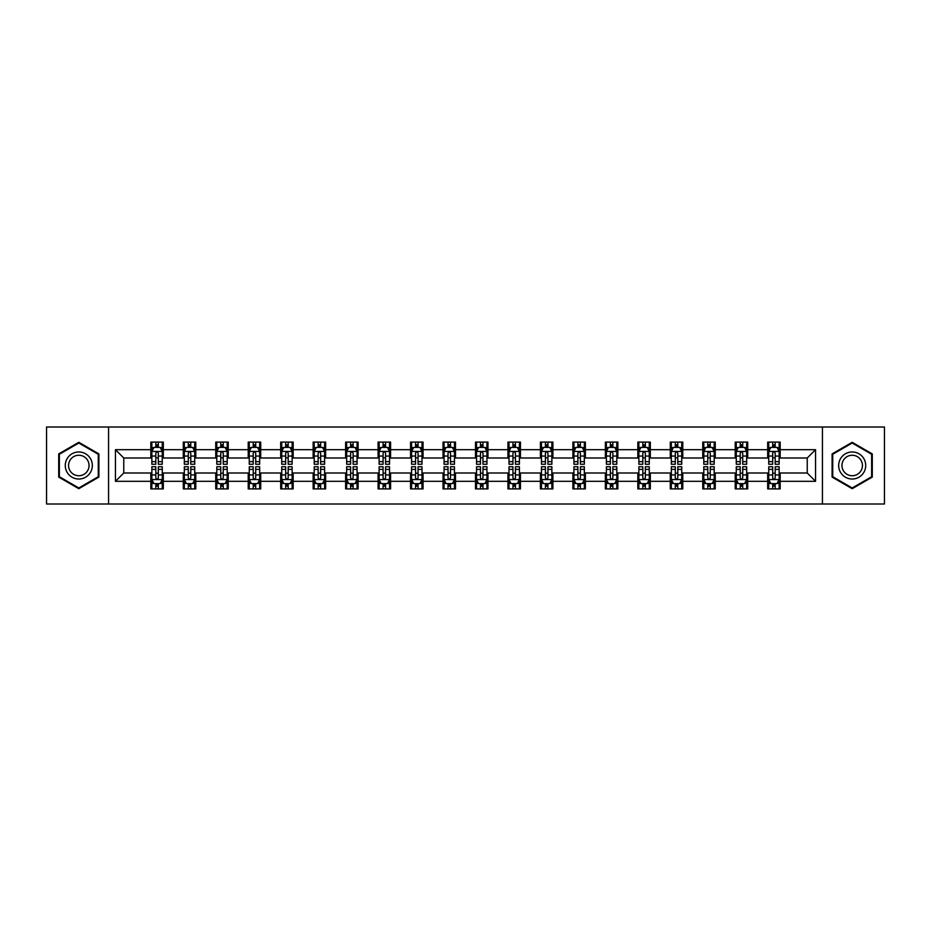 <?xml version="1.0" encoding="UTF-8"?>
<svg xmlns="http://www.w3.org/2000/svg" width="931" height="931" viewBox="0 0 931 931"><rect width="100%" height="100%" fill="white"/><g stroke="black" fill="none" stroke-linecap="round" stroke-linejoin="round"><path stroke-width="1.4" d="M822.434 503.997L884.45 503.997L884.45 427.003L822.434 427.003L822.434 503.997L108.566 503.997L108.566 427.003L46.55 427.003L46.55 503.997L108.566 503.997M822.434 427.003L108.566 427.003M780.178 449.685L780.178 442.085L767.691 442.085L767.691 449.685L747.709 449.685L747.709 442.085L735.222 442.085L735.222 449.685L715.252 449.685L715.252 442.085L702.754 442.085L702.754 449.685L682.784 449.685L682.784 442.085L670.297 442.085L670.297 449.685L650.315 449.685L650.315 442.085L637.828 442.085L637.828 449.685L617.847 449.685L617.847 442.085L605.359 442.085L605.359 449.685L585.378 449.685L585.378 442.085L572.891 442.085L572.891 449.685L552.909 449.685L552.909 442.085L540.422 442.085L540.422 449.685L520.441 449.685L520.441 442.085L507.954 442.085L507.954 449.685L487.972 449.685L487.972 442.085L475.485 442.085L475.485 449.685L455.515 449.685L455.515 442.085L443.028 442.085L443.028 449.685L423.046 449.685L423.046 442.085L410.559 442.085L410.559 449.685L390.578 449.685L390.578 442.085L378.091 442.085L378.091 449.685L358.109 449.685L358.109 442.085L345.622 442.085L345.622 449.685L325.641 449.685L325.641 442.085L313.153 442.085L313.153 449.685L293.172 449.685L293.172 442.085L280.685 442.085L280.685 449.685L260.703 449.685L260.703 442.085L248.216 442.085L248.216 449.685L228.246 449.685L228.246 442.085L215.748 442.085L215.748 449.685L195.778 449.685L195.778 442.085L183.291 442.085L183.291 449.685L163.309 449.685L163.309 442.085L150.822 442.085L150.822 449.685L115.444 449.685L115.444 481.315L123.765 472.995L150.822 472.995L150.822 488.915L163.309 488.915L163.309 472.995L183.291 472.995L183.291 488.915L195.778 488.915L195.778 472.995L215.748 472.995L215.748 488.915L228.246 488.915L228.246 472.995L248.216 472.995L248.216 488.915L260.703 488.915L260.703 472.995L280.685 472.995L280.685 488.915L293.172 488.915L293.172 472.995L313.153 472.995L313.153 488.915L325.641 488.915L325.641 472.995L345.622 472.995L345.622 488.915L358.109 488.915L358.109 472.995L378.091 472.995L378.091 488.915L390.578 488.915L390.578 472.995L410.559 472.995L410.559 488.915L423.046 488.915L423.046 472.995L443.028 472.995L443.028 488.915L455.515 488.915L455.515 472.995L475.485 472.995L475.485 488.915L487.972 488.915L487.972 472.995L507.954 472.995L507.954 488.915L520.441 488.915L520.441 472.995L540.422 472.995L540.422 488.915L552.909 488.915L552.909 472.995L572.891 472.995L572.891 488.915L585.378 488.915L585.378 472.995L605.359 472.995L605.359 488.915L617.847 488.915L617.847 472.995L637.828 472.995L637.828 488.915L650.315 488.915L650.315 472.995L670.297 472.995L670.297 488.915L682.784 488.915L682.784 472.995L702.754 472.995L702.754 488.915L715.252 488.915L715.252 472.995L735.222 472.995L735.222 488.915L747.709 488.915L747.709 472.995L767.691 472.995L767.691 488.915L780.178 488.915L780.178 472.995L807.235 472.995L807.235 458.005L780.178 458.005L780.178 449.685L815.556 449.685L815.556 481.315L780.178 481.315M767.691 481.315L747.709 481.315M735.222 481.315L715.252 481.315M702.754 481.315L682.784 481.315M670.297 481.315L650.315 481.315M637.828 481.315L617.847 481.315M605.359 481.315L585.378 481.315M572.891 481.315L552.909 481.315M540.422 481.315L520.441 481.315M507.954 481.315L487.972 481.315M475.485 481.315L455.515 481.315M443.028 481.315L423.046 481.315M410.559 481.315L390.578 481.315M378.091 481.315L358.109 481.315M345.622 481.315L325.641 481.315M313.153 481.315L293.172 481.315M280.685 481.315L260.703 481.315M248.216 481.315L228.246 481.315M215.748 481.315L195.778 481.315M183.291 481.315L163.309 481.315M150.822 481.315L115.444 481.315M767.691 449.685L767.691 458.005L747.709 458.005L747.709 449.685M735.222 449.685L735.222 458.005L715.252 458.005L715.252 449.685M702.754 449.685L702.754 458.005L682.784 458.005L682.784 449.685M670.297 449.685L670.297 458.005L650.315 458.005L650.315 449.685M637.828 449.685L637.828 458.005L617.847 458.005L617.847 449.685M605.359 449.685L605.359 458.005L585.378 458.005L585.378 449.685M572.891 449.685L572.891 458.005L552.909 458.005L552.909 449.685M540.422 449.685L540.422 458.005L520.441 458.005L520.441 449.685M507.954 449.685L507.954 458.005L487.972 458.005L487.972 449.685M475.485 449.685L475.485 458.005L455.515 458.005L455.515 449.685M443.028 449.685L443.028 458.005L423.046 458.005L423.046 449.685M410.559 449.685L410.559 458.005L390.578 458.005L390.578 449.685M378.091 449.685L378.091 458.005L358.109 458.005L358.109 449.685M345.622 449.685L345.622 458.005L325.641 458.005L325.641 449.685M313.153 449.685L313.153 458.005L293.172 458.005L293.172 449.685M280.685 449.685L280.685 458.005L260.703 458.005L260.703 449.685M248.216 449.685L248.216 458.005L228.246 458.005L228.246 449.685M215.748 449.685L215.748 458.005L195.778 458.005L195.778 449.685M183.291 449.685L183.291 458.005L163.309 458.005L163.309 449.685M150.822 449.685L150.822 458.005L123.765 458.005L115.444 449.685M123.765 458.005L123.765 472.995M815.556 481.315L807.235 472.995M807.235 458.005L815.556 449.685M150.822 447.287L151.858 447.287M155.814 447.287L158.317 447.287M162.262 447.287L163.309 447.287M150.822 457.796L151.858 457.796M155.814 457.796L158.317 457.796M162.262 457.796L163.309 457.796M150.822 473.204L151.858 473.204M155.814 473.204L158.317 473.204M162.262 473.204L163.309 473.204M150.822 483.713L151.858 483.713M155.814 483.713L158.317 483.713M162.262 483.713L163.309 483.713M183.291 473.204L184.326 473.204M188.283 473.204L190.774 473.204M194.73 473.204L195.778 473.204M183.291 483.713L184.326 483.713M188.283 483.713L190.774 483.713M194.73 483.713L195.778 483.713M183.291 447.287L184.326 447.287M188.283 447.287L190.774 447.287M194.73 447.287L195.778 447.287M183.291 457.796L184.326 457.796M188.283 457.796L190.774 457.796M194.73 457.796L195.778 457.796M215.748 473.204L216.795 473.204M220.752 473.204L223.242 473.204M227.199 473.204L228.246 473.204M215.748 483.713L216.795 483.713M220.752 483.713L223.242 483.713M227.199 483.713L228.246 483.713M215.748 447.287L216.795 447.287M220.752 447.287L223.242 447.287M227.199 447.287L228.246 447.287M215.748 457.796L216.795 457.796M220.752 457.796L223.242 457.796M227.199 457.796L228.246 457.796M248.216 473.204L249.264 473.204M253.22 473.204L255.711 473.204M259.668 473.204L260.703 473.204M248.216 483.713L249.264 483.713M253.22 483.713L255.711 483.713M259.668 483.713L260.703 483.713M248.216 447.287L249.264 447.287M253.22 447.287L255.711 447.287M259.668 447.287L260.703 447.287M248.216 457.796L249.264 457.796M253.22 457.796L255.711 457.796M259.668 457.796L260.703 457.796M280.685 473.204L281.732 473.204M285.677 473.204L288.179 473.204M292.136 473.204L293.172 473.204M280.685 483.713L281.732 483.713M285.677 483.713L288.179 483.713M292.136 483.713L293.172 483.713M280.685 447.287L281.732 447.287M285.677 447.287L288.179 447.287M292.136 447.287L293.172 447.287M280.685 457.796L281.732 457.796M285.677 457.796L288.179 457.796M292.136 457.796L293.172 457.796M313.153 473.204L314.201 473.204M318.146 473.204L320.648 473.204M324.605 473.204L325.641 473.204M313.153 483.713L314.201 483.713M318.146 483.713L320.648 483.713M324.605 483.713L325.641 483.713M313.153 447.287L314.201 447.287M318.146 447.287L320.648 447.287M324.605 447.287L325.641 447.287M313.153 457.796L314.201 457.796M318.146 457.796L320.648 457.796M324.605 457.796L325.641 457.796M345.622 473.204L346.658 473.204M350.615 473.204L353.117 473.204M357.073 473.204L358.109 473.204M345.622 483.713L346.658 483.713M350.615 483.713L353.117 483.713M357.073 483.713L358.109 483.713M345.622 447.287L346.658 447.287M350.615 447.287L353.117 447.287M357.073 447.287L358.109 447.287M345.622 457.796L346.658 457.796M350.615 457.796L353.117 457.796M357.073 457.796L358.109 457.796M378.091 473.204L379.126 473.204M383.083 473.204L385.585 473.204M389.53 473.204L390.578 473.204M378.091 483.713L379.126 483.713M383.083 483.713L385.585 483.713M389.53 483.713L390.578 483.713M378.091 447.287L379.126 447.287M383.083 447.287L385.585 447.287M389.53 447.287L390.578 447.287M378.091 457.796L379.126 457.796M383.083 457.796L385.585 457.796M389.53 457.796L390.578 457.796M410.559 473.204L411.595 473.204M415.552 473.204L418.054 473.204M421.999 473.204L423.046 473.204M410.559 483.713L411.595 483.713M415.552 483.713L418.054 483.713M421.999 483.713L423.046 483.713M410.559 447.287L411.595 447.287M415.552 447.287L418.054 447.287M421.999 447.287L423.046 447.287M410.559 457.796L411.595 457.796M415.552 457.796L418.054 457.796M421.999 457.796L423.046 457.796M443.028 473.204L444.064 473.204M448.02 473.204L450.511 473.204M454.468 473.204L455.515 473.204M443.028 483.713L444.064 483.713M448.02 483.713L450.511 483.713M454.468 483.713L455.515 483.713M443.028 447.287L444.064 447.287M448.02 447.287L450.511 447.287M454.468 447.287L455.515 447.287M443.028 457.796L444.064 457.796M448.02 457.796L450.511 457.796M454.468 457.796L455.515 457.796M475.485 473.204L476.532 473.204M480.489 473.204L482.98 473.204M486.936 473.204L487.972 473.204M475.485 483.713L476.532 483.713M480.489 483.713L482.98 483.713M486.936 483.713L487.972 483.713M475.485 447.287L476.532 447.287M480.489 447.287L482.98 447.287M486.936 447.287L487.972 447.287M475.485 457.796L476.532 457.796M480.489 457.796L482.98 457.796M486.936 457.796L487.972 457.796M507.954 473.204L509.001 473.204M512.946 473.204L515.448 473.204M519.405 473.204L520.441 473.204M507.954 483.713L509.001 483.713M512.946 483.713L515.448 483.713M519.405 483.713L520.441 483.713M507.954 447.287L509.001 447.287M512.946 447.287L515.448 447.287M519.405 447.287L520.441 447.287M507.954 457.796L509.001 457.796M512.946 457.796L515.448 457.796M519.405 457.796L520.441 457.796M540.422 473.204L541.47 473.204M545.415 473.204L547.917 473.204M551.874 473.204L552.909 473.204M540.422 483.713L541.47 483.713M545.415 483.713L547.917 483.713M551.874 483.713L552.909 483.713M540.422 447.287L541.47 447.287M545.415 447.287L547.917 447.287M551.874 447.287L552.909 447.287M540.422 457.796L541.47 457.796M545.415 457.796L547.917 457.796M551.874 457.796L552.909 457.796M572.891 473.204L573.927 473.204M577.883 473.204L580.385 473.204M584.342 473.204L585.378 473.204M572.891 483.713L573.927 483.713M577.883 483.713L580.385 483.713M584.342 483.713L585.378 483.713M572.891 447.287L573.927 447.287M577.883 447.287L580.385 447.287M584.342 447.287L585.378 447.287M572.891 457.796L573.927 457.796M577.883 457.796L580.385 457.796M584.342 457.796L585.378 457.796M605.359 473.204L606.395 473.204M610.352 473.204L612.854 473.204M616.799 473.204L617.847 473.204M605.359 483.713L606.395 483.713M610.352 483.713L612.854 483.713M616.799 483.713L617.847 483.713M605.359 447.287L606.395 447.287M610.352 447.287L612.854 447.287M616.799 447.287L617.847 447.287M605.359 457.796L606.395 457.796M610.352 457.796L612.854 457.796M616.799 457.796L617.847 457.796M637.828 473.204L638.864 473.204M642.821 473.204L645.323 473.204M649.268 473.204L650.315 473.204M637.828 483.713L638.864 483.713M642.821 483.713L645.323 483.713M649.268 483.713L650.315 483.713M637.828 447.287L638.864 447.287M642.821 447.287L645.323 447.287M649.268 447.287L650.315 447.287M637.828 457.796L638.864 457.796M642.821 457.796L645.323 457.796M649.268 457.796L650.315 457.796M670.297 473.204L671.332 473.204M675.289 473.204L677.78 473.204M681.736 473.204L682.784 473.204M670.297 483.713L671.332 483.713M675.289 483.713L677.78 483.713M681.736 483.713L682.784 483.713M670.297 447.287L671.332 447.287M675.289 447.287L677.78 447.287M681.736 447.287L682.784 447.287M670.297 457.796L671.332 457.796M675.289 457.796L677.78 457.796M681.736 457.796L682.784 457.796M702.754 473.204L703.801 473.204M707.758 473.204L710.248 473.204M714.205 473.204L715.252 473.204M702.754 483.713L703.801 483.713M707.758 483.713L710.248 483.713M714.205 483.713L715.252 483.713M702.754 447.287L703.801 447.287M707.758 447.287L710.248 447.287M714.205 447.287L715.252 447.287M702.754 457.796L703.801 457.796M707.758 457.796L710.248 457.796M714.205 457.796L715.252 457.796M735.222 473.204L736.27 473.204M740.226 473.204L742.717 473.204M746.674 473.204L747.709 473.204M735.222 483.713L736.27 483.713M740.226 483.713L742.717 483.713M746.674 483.713L747.709 483.713M735.222 447.287L736.27 447.287M740.226 447.287L742.717 447.287M746.674 447.287L747.709 447.287M735.222 457.796L736.27 457.796M740.226 457.796L742.717 457.796M746.674 457.796L747.709 457.796M767.691 473.204L768.738 473.204M772.683 473.204L775.186 473.204M779.142 473.204L780.178 473.204M767.691 483.713L768.738 483.713M772.683 483.713L775.186 483.713M779.142 483.713L780.178 483.713M767.691 447.287L768.738 447.287M772.683 447.287L775.186 447.287M779.142 447.287L780.178 447.287M767.691 457.796L768.738 457.796M772.683 457.796L775.186 457.796M779.142 457.796L780.178 457.796M78.809 488.694L98.895 477.091L98.895 453.909L78.809 442.306L58.723 453.909L58.723 477.091L78.809 488.694M872.277 453.909L852.191 442.306L832.105 453.909L832.105 477.091L852.191 488.694L872.277 477.091L872.277 453.909M158.317 444.797L155.814 444.797M162.262 461.636L158.317 461.636L158.317 464.255L162.262 464.255L162.262 451.558L160.19 447.392L153.941 447.392L151.858 451.558L151.858 464.255L155.814 464.255L155.814 461.636L151.858 461.636M151.858 451.558L151.858 442.085M162.262 451.558L162.262 442.085M155.814 447.392L155.814 442.085M158.317 442.085L158.317 447.392M158.317 461.636L158.317 453.118C157.479 451.512 156.652 451.512 155.814 453.118L155.814 461.636M155.814 486.203L158.317 486.203M151.858 469.364L155.814 469.364L155.814 466.745L151.858 466.745L151.858 479.442L153.941 483.608L160.19 483.608L162.262 479.442L162.262 466.745L158.317 466.745L158.317 469.364L162.262 469.364M162.262 479.442L162.262 488.915M151.858 479.442L151.858 488.915M158.317 483.608L158.317 488.915M155.814 488.915L155.814 483.608M155.814 469.364L155.814 477.882C156.641 479.488 157.479 479.488 158.317 477.882L158.317 469.364M90.528 472.261A13.523 13.523 0 0 0 85.571 453.781A13.523 13.523 0 0 0 67.09 458.739A13.523 13.523 0 0 0 72.048 477.219A13.523 13.523 0 0 0 90.528 472.261M87.677 470.62A10.241 10.241 0 0 0 83.93 456.632A10.241 10.241 0 0 0 69.941 460.38A10.241 10.241 0 0 0 73.689 474.368A10.241 10.241 0 0 0 87.677 470.62M59.351 476.73L59.351 454.27L78.809 443.028L98.267 454.27L98.267 476.73L78.809 487.972L59.351 476.73M852.191 451.977A13.523 13.523 0 0 0 838.668 465.5A13.523 13.523 0 0 0 852.191 479.023A13.523 13.523 0 0 0 865.714 465.5A13.523 13.523 0 0 0 852.191 451.977M852.191 455.259A10.241 10.241 0 0 0 841.95 465.5A10.241 10.241 0 0 0 852.191 475.741A10.241 10.241 0 0 0 862.432 465.5A10.241 10.241 0 0 0 852.191 455.259M871.649 476.73L852.191 487.972L832.733 476.73L832.733 454.27L852.191 443.028L871.649 454.27L871.649 476.73M190.774 444.797L188.283 444.797M194.73 461.636L190.774 461.636L190.774 464.255L194.73 464.255L194.73 451.558L192.647 447.392L186.409 447.392L184.326 451.558L184.326 464.255L188.283 464.255L188.283 461.636L184.326 461.636M184.326 451.558L184.326 442.085M194.73 451.558L194.73 442.085M188.283 447.392L188.283 442.085M190.774 442.085L190.774 447.392M190.774 461.636L190.774 453.118C189.947 451.512 189.109 451.512 188.283 453.118L188.283 461.636M223.242 444.797L220.752 444.797M227.199 461.636L223.242 461.636L223.242 464.255L227.199 464.255L227.199 451.558L225.116 447.392L218.878 447.392L216.795 451.558L216.795 464.255L220.752 464.255L220.752 461.636L216.795 461.636M216.795 451.558L216.795 442.085M227.199 451.558L227.199 442.085M220.752 447.392L220.752 442.085M223.242 442.085L223.242 447.392M223.242 461.636L223.242 453.118C222.416 451.512 221.578 451.512 220.752 453.118L220.752 461.636M188.283 486.203L190.774 486.203M184.326 469.364L188.283 469.364L188.283 466.745L184.326 466.745L184.326 479.442L186.409 483.608L192.647 483.608L194.73 479.442L194.73 466.745L190.774 466.745L190.774 469.364L194.73 469.364M194.73 479.442L194.73 488.915M184.326 479.442L184.326 488.915M190.774 483.608L190.774 488.915M188.283 488.915L188.283 483.608M188.283 469.364L188.283 477.882C189.109 479.488 189.947 479.488 190.774 477.882L190.774 469.364M220.752 486.203L223.242 486.203M216.795 469.364L220.752 469.364L220.752 466.745L216.795 466.745L216.795 479.442L218.878 483.608L225.116 483.608L227.199 479.442L227.199 466.745L223.242 466.745L223.242 469.364L227.199 469.364M227.199 479.442L227.199 488.915M216.795 479.442L216.795 488.915M223.242 483.608L223.242 488.915M220.752 488.915L220.752 483.608M220.752 469.364L220.752 477.882C221.578 479.488 222.416 479.488 223.242 477.882L223.242 469.364M255.711 444.797L253.22 444.797M259.668 461.636L255.711 461.636L255.711 464.255L259.668 464.255L259.668 451.558L257.584 447.392L251.347 447.392L249.264 451.558L249.264 464.255L253.22 464.255L253.22 461.636L249.264 461.636M249.264 451.558L249.264 442.085M259.668 451.558L259.668 442.085M253.22 447.392L253.22 442.085M255.711 442.085L255.711 447.392M255.711 461.636L255.711 453.118C254.885 451.512 254.047 451.512 253.22 453.118L253.22 461.636M288.179 444.797L285.677 444.797M292.136 461.636L288.179 461.636L288.179 464.255L292.136 464.255L292.136 451.558L290.053 447.392L283.804 447.392L281.732 451.558L281.732 464.255L285.677 464.255L285.677 461.636L281.732 461.636M281.732 451.558L281.732 442.085M292.136 451.558L292.136 442.085M285.677 447.392L285.677 442.085M288.179 442.085L288.179 447.392M288.179 461.636L288.179 453.118C287.353 451.512 286.515 451.512 285.677 453.118L285.677 461.636M320.648 444.797L318.146 444.797M324.605 461.636L320.648 461.636L320.648 464.255L324.605 464.255L324.605 451.558L322.522 447.392L316.272 447.392L314.201 451.558L314.201 464.255L318.146 464.255L318.146 461.636L314.201 461.636M314.201 451.558L314.201 442.085M324.605 451.558L324.605 442.085M318.146 447.392L318.146 442.085M320.648 442.085L320.648 447.392M320.648 461.636L320.648 453.118C319.81 451.512 318.984 451.512 318.146 453.118L318.146 461.636M253.22 486.203L255.711 486.203M249.264 469.364L253.22 469.364L253.22 466.745L249.264 466.745L249.264 479.442L251.347 483.608L257.584 483.608L259.668 479.442L259.668 466.745L255.711 466.745L255.711 469.364L259.668 469.364M259.668 479.442L259.668 488.915M249.264 479.442L249.264 488.915M255.711 483.608L255.711 488.915M253.22 488.915L253.22 483.608M253.22 469.364L253.22 477.882C254.047 479.488 254.885 479.488 255.711 477.882L255.711 469.364M285.677 486.203L288.179 486.203M281.732 469.364L285.677 469.364L285.677 466.745L281.732 466.745L281.732 479.442L283.804 483.608L290.053 483.608L292.136 479.442L292.136 466.745L288.179 466.745L288.179 469.364L292.136 469.364M292.136 479.442L292.136 488.915M281.732 479.442L281.732 488.915M288.179 483.608L288.179 488.915M285.677 488.915L285.677 483.608M285.677 469.364L285.677 477.882C286.515 479.488 287.342 479.488 288.179 477.882L288.179 469.364M318.146 486.203L320.648 486.203M314.201 469.364L318.146 469.364L318.146 466.745L314.201 466.745L314.201 479.442L316.272 483.608L322.522 483.608L324.605 479.442L324.605 466.745L320.648 466.745L320.648 469.364L324.605 469.364M324.605 479.442L324.605 488.915M314.201 479.442L314.201 488.915M320.648 483.608L320.648 488.915M318.146 488.915L318.146 483.608M318.146 469.364L318.146 477.882C318.984 479.488 319.81 479.488 320.648 477.882L320.648 469.364M350.615 486.203L353.117 486.203M346.658 469.364L350.615 469.364L350.615 466.745L346.658 466.745L346.658 479.442L348.741 483.608L354.99 483.608L357.073 479.442L357.073 466.745L353.117 466.745L353.117 469.364L357.073 469.364M357.073 479.442L357.073 488.915M346.658 479.442L346.658 488.915M353.117 483.608L353.117 488.915M350.615 488.915L350.615 483.608M350.615 469.364L350.615 477.882C351.453 479.488 352.279 479.488 353.117 477.882L353.117 469.364M383.083 486.203L385.585 486.203M379.126 469.364L383.083 469.364L383.083 466.745L379.126 466.745L379.126 479.442L381.21 483.608L387.459 483.608L389.53 479.442L389.53 466.745L385.585 466.745L385.585 469.364L389.53 469.364M389.53 479.442L389.53 488.915M379.126 479.442L379.126 488.915M385.585 483.608L385.585 488.915M383.083 488.915L383.083 483.608M383.083 469.364L383.083 477.882C383.909 479.488 384.747 479.488 385.585 477.882L385.585 469.364M415.552 486.203L418.054 486.203M411.595 469.364L415.552 469.364L415.552 466.745L411.595 466.745L411.595 479.442L413.678 483.608L419.916 483.608L421.999 479.442L421.999 466.745L418.054 466.745L418.054 469.364L421.999 469.364M421.999 479.442L421.999 488.915M411.595 479.442L411.595 488.915M418.054 483.608L418.054 488.915M415.552 488.915L415.552 483.608M415.552 469.364L415.552 477.882C416.378 479.488 417.216 479.488 418.054 477.882L418.054 469.364M448.02 486.203L450.511 486.203M444.064 469.364L448.02 469.364L448.02 466.745L444.064 466.745L444.064 479.442L446.147 483.608L452.385 483.608L454.468 479.442L454.468 466.745L450.511 466.745L450.511 469.364L454.468 469.364M454.468 479.442L454.468 488.915M444.064 479.442L444.064 488.915M450.511 483.608L450.511 488.915M448.02 488.915L448.02 483.608M448.02 469.364L448.02 477.882C448.847 479.488 449.685 479.488 450.511 477.882L450.511 469.364M480.489 486.203L482.98 486.203M476.532 469.364L480.489 469.364L480.489 466.745L476.532 466.745L476.532 479.442L478.615 483.608L484.853 483.608L486.936 479.442L486.936 466.745L482.98 466.745L482.98 469.364L486.936 469.364M486.936 479.442L486.936 488.915M476.532 479.442L476.532 488.915M482.98 483.608L482.98 488.915M480.489 488.915L480.489 483.608M480.489 469.364L480.489 477.882C481.315 479.488 482.153 479.488 482.98 477.882L482.98 469.364M512.946 486.203L515.448 486.203M509.001 469.364L512.946 469.364L512.946 466.745L509.001 466.745L509.001 479.442L511.084 483.608L517.322 483.608L519.405 479.442L519.405 466.745L515.448 466.745L515.448 469.364L519.405 469.364M519.405 479.442L519.405 488.915M509.001 479.442L509.001 488.915M515.448 483.608L515.448 488.915M512.946 488.915L512.946 483.608M512.946 469.364L512.946 477.882C513.784 479.488 514.61 479.488 515.448 477.882L515.448 469.364M545.415 486.203L547.917 486.203M541.47 469.364L545.415 469.364L545.415 466.745L541.47 466.745L541.47 479.442L543.541 483.608L549.79 483.608L551.874 479.442L551.874 466.745L547.917 466.745L547.917 469.364L551.874 469.364M551.874 479.442L551.874 488.915M541.47 479.442L541.47 488.915M547.917 483.608L547.917 488.915M545.415 488.915L545.415 483.608M545.415 469.364L545.415 477.882C546.253 479.488 547.079 479.488 547.917 477.882L547.917 469.364M577.883 486.203L580.385 486.203M573.927 469.364L577.883 469.364L577.883 466.745L573.927 466.745L573.927 479.442L576.01 483.608L582.259 483.608L584.342 479.442L584.342 466.745L580.385 466.745L580.385 469.364L584.342 469.364M584.342 479.442L584.342 488.915M573.927 479.442L573.927 488.915M580.385 483.608L580.385 488.915M577.883 488.915L577.883 483.608M577.883 469.364L577.883 477.882C578.721 479.488 579.548 479.488 580.385 477.882L580.385 469.364M610.352 486.203L612.854 486.203M606.395 469.364L610.352 469.364L610.352 466.745L606.395 466.745L606.395 479.442L608.478 483.608L614.728 483.608L616.799 479.442L616.799 466.745L612.854 466.745L612.854 469.364L616.799 469.364M616.799 479.442L616.799 488.915M606.395 479.442L606.395 488.915M612.854 483.608L612.854 488.915M610.352 488.915L610.352 483.608M610.352 469.364L610.352 477.882C611.19 479.488 612.016 479.488 612.854 477.882L612.854 469.364M642.821 486.203L645.323 486.203M638.864 469.364L642.821 469.364L642.821 466.745L638.864 466.745L638.864 479.442L640.947 483.608L647.196 483.608L649.268 479.442L649.268 466.745L645.323 466.745L645.323 469.364L649.268 469.364M649.268 479.442L649.268 488.915M638.864 479.442L638.864 488.915M645.323 483.608L645.323 488.915M642.821 488.915L642.821 483.608M642.821 469.364L642.821 477.882C643.647 479.488 644.485 479.488 645.323 477.882L645.323 469.364M675.289 486.203L677.78 486.203M671.332 469.364L675.289 469.364L675.289 466.745L671.332 466.745L671.332 479.442L673.416 483.608L679.653 483.608L681.736 479.442L681.736 466.745L677.78 466.745L677.78 469.364L681.736 469.364M681.736 479.442L681.736 488.915M671.332 479.442L671.332 488.915M677.78 483.608L677.78 488.915M675.289 488.915L675.289 483.608M675.289 469.364L675.289 477.882C676.115 479.488 676.953 479.488 677.78 477.882L677.78 469.364M707.758 486.203L710.248 486.203M703.801 469.364L707.758 469.364L707.758 466.745L703.801 466.745L703.801 479.442L705.884 483.608L712.122 483.608L714.205 479.442L714.205 466.745L710.248 466.745L710.248 469.364L714.205 469.364M714.205 479.442L714.205 488.915M703.801 479.442L703.801 488.915M710.248 483.608L710.248 488.915M707.758 488.915L707.758 483.608M707.758 469.364L707.758 477.882C708.584 479.488 709.422 479.488 710.248 477.882L710.248 469.364M740.226 486.203L742.717 486.203M736.27 469.364L740.226 469.364L740.226 466.745L736.27 466.745L736.27 479.442L738.353 483.608L744.591 483.608L746.674 479.442L746.674 466.745L742.717 466.745L742.717 469.364L746.674 469.364M746.674 479.442L746.674 488.915M736.27 479.442L736.27 488.915M742.717 483.608L742.717 488.915M740.226 488.915L740.226 483.608M740.226 469.364L740.226 477.882C741.053 479.488 741.891 479.488 742.717 477.882L742.717 469.364M772.683 486.203L775.186 486.203M768.738 469.364L772.683 469.364L772.683 466.745L768.738 466.745L768.738 479.442L770.81 483.608L777.059 483.608L779.142 479.442L779.142 466.745L775.186 466.745L775.186 469.364L779.142 469.364M779.142 479.442L779.142 488.915M768.738 479.442L768.738 488.915M775.186 483.608L775.186 488.915M772.683 488.915L772.683 483.608M772.683 469.364L772.683 477.882C773.521 479.488 774.348 479.488 775.186 477.882L775.186 469.364M353.117 444.797L350.615 444.797M357.073 461.636L353.117 461.636L353.117 464.255L357.073 464.255L357.073 451.558L354.99 447.392L348.741 447.392L346.658 451.558L346.658 464.255L350.615 464.255L350.615 461.636L346.658 461.636M346.658 451.558L346.658 442.085M357.073 451.558L357.073 442.085M350.615 447.392L350.615 442.085M353.117 442.085L353.117 447.392M353.117 461.636L353.117 453.118C352.279 451.512 351.453 451.512 350.615 453.118L350.615 461.636M385.585 444.797L383.083 444.797M389.53 461.636L385.585 461.636L385.585 464.255L389.53 464.255L389.53 451.558L387.459 447.392L381.21 447.392L379.126 451.558L379.126 464.255L383.083 464.255L383.083 461.636L379.126 461.636M379.126 451.558L379.126 442.085M389.53 451.558L389.53 442.085M383.083 447.392L383.083 442.085M385.585 442.085L385.585 447.392M385.585 461.636L385.585 453.118C384.747 451.512 383.921 451.512 383.083 453.118L383.083 461.636M418.054 444.797L415.552 444.797M421.999 461.636L418.054 461.636L418.054 464.255L421.999 464.255L421.999 451.558L419.916 447.392L413.678 447.392L411.595 451.558L411.595 464.255L415.552 464.255L415.552 461.636L411.595 461.636M411.595 451.558L411.595 442.085M421.999 451.558L421.999 442.085M415.552 447.392L415.552 442.085M418.054 442.085L418.054 447.392M418.054 461.636L418.054 453.118C417.216 451.512 416.39 451.512 415.552 453.118L415.552 461.636M450.511 444.797L448.02 444.797M454.468 461.636L450.511 461.636L450.511 464.255L454.468 464.255L454.468 451.558L452.385 447.392L446.147 447.392L444.064 451.558L444.064 464.255L448.02 464.255L448.02 461.636L444.064 461.636M444.064 451.558L444.064 442.085M454.468 451.558L454.468 442.085M448.02 447.392L448.02 442.085M450.511 442.085L450.511 447.392M450.511 461.636L450.511 453.118C449.685 451.512 448.847 451.512 448.02 453.118L448.02 461.636M482.98 444.797L480.489 444.797M486.936 461.636L482.98 461.636L482.98 464.255L486.936 464.255L486.936 451.558L484.853 447.392L478.615 447.392L476.532 451.558L476.532 464.255L480.489 464.255L480.489 461.636L476.532 461.636M476.532 451.558L476.532 442.085M486.936 451.558L486.936 442.085M480.489 447.392L480.489 442.085M482.98 442.085L482.98 447.392M482.98 461.636L482.98 453.118C482.153 451.512 481.315 451.512 480.489 453.118L480.489 461.636M515.448 444.797L512.946 444.797M519.405 461.636L515.448 461.636L515.448 464.255L519.405 464.255L519.405 451.558L517.322 447.392L511.084 447.392L509.001 451.558L509.001 464.255L512.946 464.255L512.946 461.636L509.001 461.636M509.001 451.558L509.001 442.085M519.405 451.558L519.405 442.085M512.946 447.392L512.946 442.085M515.448 442.085L515.448 447.392M515.448 461.636L515.448 453.118C514.622 451.512 513.784 451.512 512.946 453.118L512.946 461.636M547.917 444.797L545.415 444.797M551.874 461.636L547.917 461.636L547.917 464.255L551.874 464.255L551.874 451.558L549.79 447.392L543.541 447.392L541.47 451.558L541.47 464.255L545.415 464.255L545.415 461.636L541.47 461.636M541.47 451.558L541.47 442.085M551.874 451.558L551.874 442.085M545.415 447.392L545.415 442.085M547.917 442.085L547.917 447.392M547.917 461.636L547.917 453.118C547.091 451.512 546.253 451.512 545.415 453.118L545.415 461.636M580.385 444.797L577.883 444.797M584.342 461.636L580.385 461.636L580.385 464.255L584.342 464.255L584.342 451.558L582.259 447.392L576.01 447.392L573.927 451.558L573.927 464.255L577.883 464.255L577.883 461.636L573.927 461.636M573.927 451.558L573.927 442.085M584.342 451.558L584.342 442.085M577.883 447.392L577.883 442.085M580.385 442.085L580.385 447.392M580.385 461.636L580.385 453.118C579.548 451.512 578.721 451.512 577.883 453.118L577.883 461.636M612.854 444.797L610.352 444.797M616.799 461.636L612.854 461.636L612.854 464.255L616.799 464.255L616.799 451.558L614.728 447.392L608.478 447.392L606.395 451.558L606.395 464.255L610.352 464.255L610.352 461.636L606.395 461.636M606.395 451.558L606.395 442.085M616.799 451.558L616.799 442.085M610.352 447.392L610.352 442.085M612.854 442.085L612.854 447.392M612.854 461.636L612.854 453.118C612.016 451.512 611.19 451.512 610.352 453.118L610.352 461.636M645.323 444.797L642.821 444.797M649.268 461.636L645.323 461.636L645.323 464.255L649.268 464.255L649.268 451.558L647.196 447.392L640.947 447.392L638.864 451.558L638.864 464.255L642.821 464.255L642.821 461.636L638.864 461.636M638.864 451.558L638.864 442.085M649.268 451.558L649.268 442.085M642.821 447.392L642.821 442.085M645.323 442.085L645.323 447.392M645.323 461.636L645.323 453.118C644.485 451.512 643.658 451.512 642.821 453.118L642.821 461.636M677.78 444.797L675.289 444.797M681.736 461.636L677.78 461.636L677.78 464.255L681.736 464.255L681.736 451.558L679.653 447.392L673.416 447.392L671.332 451.558L671.332 464.255L675.289 464.255L675.289 461.636L671.332 461.636M671.332 451.558L671.332 442.085M681.736 451.558L681.736 442.085M675.289 447.392L675.289 442.085M677.78 442.085L677.78 447.392M677.78 461.636L677.78 453.118C676.953 451.512 676.115 451.512 675.289 453.118L675.289 461.636M710.248 444.797L707.758 444.797M714.205 461.636L710.248 461.636L710.248 464.255L714.205 464.255L714.205 451.558L712.122 447.392L705.884 447.392L703.801 451.558L703.801 464.255L707.758 464.255L707.758 461.636L703.801 461.636M703.801 451.558L703.801 442.085M714.205 451.558L714.205 442.085M707.758 447.392L707.758 442.085M710.248 442.085L710.248 447.392M710.248 461.636L710.248 453.118C709.422 451.512 708.584 451.512 707.758 453.118L707.758 461.636M742.717 444.797L740.226 444.797M746.674 461.636L742.717 461.636L742.717 464.255L746.674 464.255L746.674 451.558L744.591 447.392L738.353 447.392L736.27 451.558L736.27 464.255L740.226 464.255L740.226 461.636L736.27 461.636M736.27 451.558L736.27 442.085M746.674 451.558L746.674 442.085M740.226 447.392L740.226 442.085M742.717 442.085L742.717 447.392M742.717 461.636L742.717 453.118C741.891 451.512 741.053 451.512 740.226 453.118L740.226 461.636M775.186 444.797L772.683 444.797M779.142 461.636L775.186 461.636L775.186 464.255L779.142 464.255L779.142 451.558L777.059 447.392L770.81 447.392L768.738 451.558L768.738 464.255L772.683 464.255L772.683 461.636L768.738 461.636M768.738 451.558L768.738 442.085M779.142 451.558L779.142 442.085M772.683 447.392L772.683 442.085M775.186 442.085L775.186 447.392M775.186 461.636L775.186 453.118C774.359 451.512 773.521 451.512 772.683 453.118L772.683 461.636M162.215 451.454L151.916 451.454M151.858 447.648L153.813 447.648M160.307 447.648L162.262 447.648M155.814 456.062L151.858 456.062M162.262 456.062L158.317 456.062M158.317 446.112L155.814 446.112M151.916 479.546L162.215 479.546M162.262 483.352L160.307 483.352M153.813 483.352L151.858 483.352M158.317 474.938L162.262 474.938M151.858 474.938L155.814 474.938M155.814 484.888L158.317 484.888M194.684 451.454L184.385 451.454M184.326 447.648L186.281 447.648M192.775 447.648L194.73 447.648M188.283 456.062L184.326 456.062M194.73 456.062L190.774 456.062M190.774 446.112L188.283 446.112M227.152 451.454L216.842 451.454M216.795 447.648L218.75 447.648M225.244 447.648L227.199 447.648M220.752 456.062L216.795 456.062M227.199 456.062L223.242 456.062M223.242 446.112L220.752 446.112M184.385 479.546L194.684 479.546M194.73 483.352L192.775 483.352M186.281 483.352L184.326 483.352M190.774 474.938L194.73 474.938M184.326 474.938L188.283 474.938M188.283 484.888L190.774 484.888M216.842 479.546L227.152 479.546M227.199 483.352L225.244 483.352M218.75 483.352L216.795 483.352M223.242 474.938L227.199 474.938M216.795 474.938L220.752 474.938M220.752 484.888L223.242 484.888M259.609 451.454L249.31 451.454M249.264 447.648L251.219 447.648M257.712 447.648L259.668 447.648M253.22 456.062L249.264 456.062M259.668 456.062L255.711 456.062M255.711 446.112L253.22 446.112M292.078 451.454L281.779 451.454M281.732 447.648L283.687 447.648M290.181 447.648L292.136 447.648M285.677 456.062L281.732 456.062M292.136 456.062L288.179 456.062M288.179 446.112L285.677 446.112M324.547 451.454L314.247 451.454M314.201 447.648L316.156 447.648M322.65 447.648L324.605 447.648M318.146 456.062L314.201 456.062M324.605 456.062L320.648 456.062M320.648 446.112L318.146 446.112M249.31 479.546L259.609 479.546M259.668 483.352L257.712 483.352M251.219 483.352L249.264 483.352M255.711 474.938L259.668 474.938M249.264 474.938L253.22 474.938M253.22 484.888L255.711 484.888M281.779 479.546L292.078 479.546M292.136 483.352L290.181 483.352M283.687 483.352L281.732 483.352M288.179 474.938L292.136 474.938M281.732 474.938L285.677 474.938M285.677 484.888L288.179 484.888M314.247 479.546L324.547 479.546M324.605 483.352L322.65 483.352M316.156 483.352L314.201 483.352M320.648 474.938L324.605 474.938M314.201 474.938L318.146 474.938M318.146 484.888L320.648 484.888M346.716 479.546L357.015 479.546M357.073 483.352L355.107 483.352M348.613 483.352L346.658 483.352M353.117 474.938L357.073 474.938M346.658 474.938L350.615 474.938M350.615 484.888L353.117 484.888M379.185 479.546L389.484 479.546M389.53 483.352L387.575 483.352M381.082 483.352L379.126 483.352M385.585 474.938L389.53 474.938M379.126 474.938L383.083 474.938M383.083 484.888L385.585 484.888M411.653 479.546L421.952 479.546M421.999 483.352L420.044 483.352M413.55 483.352L411.595 483.352M418.054 474.938L421.999 474.938M411.595 474.938L415.552 474.938M415.552 484.888L418.054 484.888M444.11 479.546L454.421 479.546M454.468 483.352L452.513 483.352M446.019 483.352L444.064 483.352M450.511 474.938L454.468 474.938M444.064 474.938L448.02 474.938M448.02 484.888L450.511 484.888M476.579 479.546L486.89 479.546M486.936 483.352L484.981 483.352M478.487 483.352L476.532 483.352M482.98 474.938L486.936 474.938M476.532 474.938L480.489 474.938M480.489 484.888L482.98 484.888M509.048 479.546L519.347 479.546M519.405 483.352L517.45 483.352M510.956 483.352L509.001 483.352M515.448 474.938L519.405 474.938M509.001 474.938L512.946 474.938M512.946 484.888L515.448 484.888M541.516 479.546L551.815 479.546M551.874 483.352L549.918 483.352M543.425 483.352L541.47 483.352M547.917 474.938L551.874 474.938M541.47 474.938L545.415 474.938M545.415 484.888L547.917 484.888M573.985 479.546L584.284 479.546M584.342 483.352L582.387 483.352M575.893 483.352L573.927 483.352M580.385 474.938L584.342 474.938M573.927 474.938L577.883 474.938M577.883 484.888L580.385 484.888M606.453 479.546L616.753 479.546M616.799 483.352L614.844 483.352M608.35 483.352L606.395 483.352M612.854 474.938L616.799 474.938M606.395 474.938L610.352 474.938M610.352 484.888L612.854 484.888M638.922 479.546L649.221 479.546M649.268 483.352L647.313 483.352M640.819 483.352L638.864 483.352M645.323 474.938L649.268 474.938M638.864 474.938L642.821 474.938M642.821 484.888L645.323 484.888M671.391 479.546L681.69 479.546M681.736 483.352L679.781 483.352M673.288 483.352L671.332 483.352M677.78 474.938L681.736 474.938M671.332 474.938L675.289 474.938M675.289 484.888L677.78 484.888M703.848 479.546L714.158 479.546M714.205 483.352L712.25 483.352M705.756 483.352L703.801 483.352M710.248 474.938L714.205 474.938M703.801 474.938L707.758 474.938M707.758 484.888L710.248 484.888M736.316 479.546L746.615 479.546M746.674 483.352L744.719 483.352M738.225 483.352L736.27 483.352M742.717 474.938L746.674 474.938M736.27 474.938L740.226 474.938M740.226 484.888L742.717 484.888M768.785 479.546L779.084 479.546M779.142 483.352L777.187 483.352M770.693 483.352L768.738 483.352M775.186 474.938L779.142 474.938M768.738 474.938L772.683 474.938M772.683 484.888L775.186 484.888M357.015 451.454L346.716 451.454M346.658 447.648L348.613 447.648M355.107 447.648L357.073 447.648M350.615 456.062L346.658 456.062M357.073 456.062L353.117 456.062M353.117 446.112L350.615 446.112M389.484 451.454L379.185 451.454M379.126 447.648L381.082 447.648M387.575 447.648L389.53 447.648M383.083 456.062L379.126 456.062M389.53 456.062L385.585 456.062M385.585 446.112L383.083 446.112M421.952 451.454L411.653 451.454M411.595 447.648L413.55 447.648M420.044 447.648L421.999 447.648M415.552 456.062L411.595 456.062M421.999 456.062L418.054 456.062M418.054 446.112L415.552 446.112M454.421 451.454L444.11 451.454M444.064 447.648L446.019 447.648M452.513 447.648L454.468 447.648M448.02 456.062L444.064 456.062M454.468 456.062L450.511 456.062M450.511 446.112L448.02 446.112M486.89 451.454L476.579 451.454M476.532 447.648L478.487 447.648M484.981 447.648L486.936 447.648M480.489 456.062L476.532 456.062M486.936 456.062L482.98 456.062M482.98 446.112L480.489 446.112M519.347 451.454L509.048 451.454M509.001 447.648L510.956 447.648M517.45 447.648L519.405 447.648M512.946 456.062L509.001 456.062M519.405 456.062L515.448 456.062M515.448 446.112L512.946 446.112M551.815 451.454L541.516 451.454M541.47 447.648L543.425 447.648M549.918 447.648L551.874 447.648M545.415 456.062L541.47 456.062M551.874 456.062L547.917 456.062M547.917 446.112L545.415 446.112M584.284 451.454L573.985 451.454M573.927 447.648L575.893 447.648M582.387 447.648L584.342 447.648M577.883 456.062L573.927 456.062M584.342 456.062L580.385 456.062M580.385 446.112L577.883 446.112M616.753 451.454L606.453 451.454M606.395 447.648L608.35 447.648M614.844 447.648L616.799 447.648M610.352 456.062L606.395 456.062M616.799 456.062L612.854 456.062M612.854 446.112L610.352 446.112M649.221 451.454L638.922 451.454M638.864 447.648L640.819 447.648M647.313 447.648L649.268 447.648M642.821 456.062L638.864 456.062M649.268 456.062L645.323 456.062M645.323 446.112L642.821 446.112M681.69 451.454L671.391 451.454M671.332 447.648L673.288 447.648M679.781 447.648L681.736 447.648M675.289 456.062L671.332 456.062M681.736 456.062L677.78 456.062M677.78 446.112L675.289 446.112M714.158 451.454L703.848 451.454M703.801 447.648L705.756 447.648M712.25 447.648L714.205 447.648M707.758 456.062L703.801 456.062M714.205 456.062L710.248 456.062M710.248 446.112L707.758 446.112M746.615 451.454L736.316 451.454M736.27 447.648L738.225 447.648M744.719 447.648L746.674 447.648M740.226 456.062L736.27 456.062M746.674 456.062L742.717 456.062M742.717 446.112L740.226 446.112M779.084 451.454L768.785 451.454M768.738 447.648L770.693 447.648M777.187 447.648L779.142 447.648M772.683 456.062L768.738 456.062M779.142 456.062L775.186 456.062M775.186 446.112L772.683 446.112"/></g></svg>
